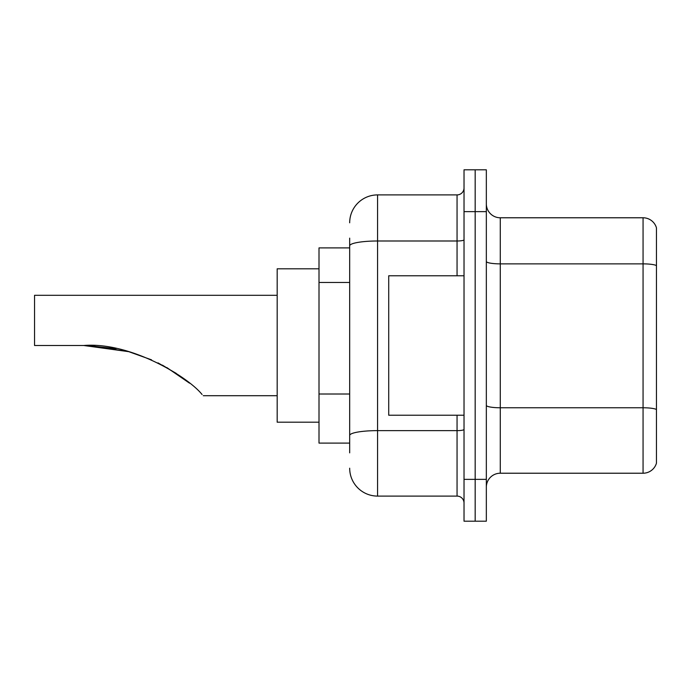 <?xml version="1.0" encoding="UTF-8"?>
<svg xmlns="http://www.w3.org/2000/svg" width="691" height="691" viewBox="0 0 691 691"><rect width="100%" height="100%" fill="white"/><g stroke="black" fill="none" stroke-linecap="round" stroke-linejoin="round"><path stroke-width="1.04" d="M349.681 272.703L349.681 238.136L349.681 247.896L319.009 247.896L319.009 443.104L349.681 443.104M349.681 452.864L349.681 238.136M464.024 479.364L464.024 521.195L475.175 521.195L475.175 479.364L475.175 521.195L486.334 521.195L486.334 479.364L475.175 479.364L475.175 211.636L475.175 479.364L464.024 479.364L464.024 211.636L475.175 211.636L475.175 169.805L475.175 211.636L486.334 211.636L486.334 479.364M486.334 211.636L486.334 169.805L464.024 169.805L464.024 211.636M349.681 222.796A27.89 27.89 0 0 1 377.571 194.905L377.571 496.095L457.053 496.095L457.053 415.222M377.571 194.905L457.053 194.905A6.97 6.97 0 0 0 464.024 187.935M349.681 440.322L349.681 403.769M464.024 503.065A6.97 6.97 0 0 0 457.053 496.095M377.571 496.095A27.89 27.89 0 0 1 349.681 468.204M486.334 487.172A13.941 13.941 0 0 1 500.275 473.223L643.062 473.223L643.062 217.777L500.275 217.777A13.941 13.941 0 0 1 486.334 203.828A13.941 13.941 0 0 0 500.275 217.777L500.275 473.223M656.45 227.814A13.941 13.941 0 0 0 643.062 217.777A13.941 13.941 0 0 1 656.45 227.814L656.45 463.186A13.941 13.941 0 0 1 643.062 473.223M128.785 351.676L151.562 359.847L128.785 351.676L90.167 345.621L128.785 351.676L83.766 345.5C129.658 341.7 187.356 376.198 202.083 394.509C203.664 396.09 203.664 396.09 202.083 394.509M157.997 362.87L176.214 373.356L157.997 362.87M319.009 268.808L277.177 268.808L277.177 422.192L319.009 422.192M277.177 295.299L34.55 295.299L34.55 345.5L83.766 345.5M86.133 345.517L116.062 348.644M162.454 365.159L180.895 376.586L189.507 383.151L166.833 367.577M464.024 275.778L388.722 275.778L388.722 415.222L464.024 415.222M349.681 282.464L319.009 282.464M349.681 394.008L319.009 394.008M464.024 429.422A6.97 1.209 0 0 1 457.053 430.631L377.571 430.631A27.89 4.846 180 0 0 349.681 435.477M349.681 245.841A27.89 4.846 180 0 1 377.571 240.995L457.053 240.995L457.053 194.905M457.053 275.778L457.053 240.995A6.97 1.209 0 0 0 464.024 239.786M656.45 265.603A13.941 2.418 180 0 0 643.062 263.867L500.275 263.867A13.941 2.418 0 0 1 486.334 261.44M656.45 409.513A13.941 2.418 180 0 0 643.062 407.768L500.275 407.768A13.941 2.418 -0 0 1 486.334 405.341M203.275 395.701L277.177 395.701"/></g></svg>
